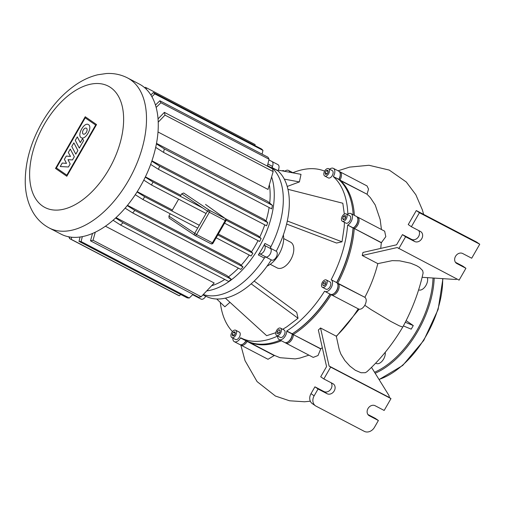 <?xml version="1.0" encoding="UTF-8"?>
<svg xmlns="http://www.w3.org/2000/svg" width="505" height="505" viewBox="0 0 505 505"><rect width="100%" height="100%" fill="white"/><g stroke="black" fill="none" stroke-linecap="round" stroke-linejoin="round"><path stroke-width="0.76" d="M375.752 363.089A7.884 4.507 -62.4 0 0 375.979 363.265A7.884 4.507 -62.4 0 0 376.257 363.43A7.884 4.507 -62.4 0 0 382.474 360.722A7.884 4.507 -62.4 0 0 385.246 352.282M418.632 289.838A7.884 4.507 -62.4 0 0 425.254 286.512A7.884 4.507 -62.4 0 0 427.337 277.643M180.291 196.275L181.693 193.838L183.694 193.011L209.405 210.288A1.66 1.275 123.9 0 0 207.441 211.141L209.367 212.264A1.66 0.947 -62.4 0 0 209.405 210.288L225.28 218.577A1.66 0.947 117.6 0 1 225.243 220.559L225.893 220.843A1.66 1.66 0 0 0 225.419 218.665A1.66 1.433 125.6 0 0 225.28 218.577L205.668 204.538M194.76 235.292L169.125 218.072L168.891 216.096L170.217 213.792M178.631 199.166L171.858 210.939M75.807 154.17L71.773 146.494L73.863 142.858L77.89 150.54L75.807 154.17M75.27 140.415L77.297 136.887L80.295 142.587L82.568 138.635L83.603 140.611L79.298 148.091L75.27 140.415M74.323 156.752L72.493 159.927L67.998 159.675L70.176 163.967L68.44 166.985L60.253 166.524L62.26 163.027L66.496 163.393L64.4 159.309L66.262 156.07L70.498 156.43L68.32 152.478L70.283 149.063L74.323 156.752M88.539 124.684C92.781 127.159 85.503 140.339 81.33 137.739L81.109 137.606C76.867 135.125 84.146 121.945 88.318 124.546L88.539 124.684M83.167 134.027A3.333 1.906 117.6 0 1 83.192 130.157A3.333 1.906 117.6 0 1 86.368 128.188A3.333 1.906 117.6 0 1 86.481 128.257A3.333 1.906 117.6 0 1 86.456 132.127A3.333 1.906 117.6 0 1 83.281 134.096A3.333 1.906 117.6 0 1 83.167 134.027M95.66 125.051L66.837 175.172L56.39 167.95L85.212 117.829L95.66 125.051M55.512 168.443L85.238 116.743L96.543 124.558L66.818 176.258L55.512 168.443M49.219 227.97L60.985 234.112A84.625 48.411 -62.4 0 0 141.653 184.155A84.625 48.411 -62.4 0 0 142.271 85.863A84.625 48.411 -62.4 0 0 139.329 84.089L127.563 77.94C120.96 74.57 113.896 73.099 106.378 73.522L97.793 74.765C90.565 76.507 83.552 79.62 76.766 84.108C63.062 93.33 51.466 106.132 41.991 122.513C30.622 142.568 25.042 162.648 25.25 182.766C25.49 194.116 28.192 204.165 33.362 212.914C37.319 219.423 42.609 224.441 49.219 227.97A84.625 48.411 -62.4 0 0 128.421 180.626A84.625 48.411 -62.4 0 0 130.505 79.721A84.625 48.411 -62.4 0 0 127.563 77.94M269.373 184.874A69.69 39.87 117.6 0 1 269.708 203.067M269.114 207.517A69.69 39.87 117.6 0 1 265.983 221.032M264.753 224.839A69.69 39.87 117.6 0 1 259.709 237.198M258.017 240.62A69.69 39.87 117.6 0 1 251.414 251.926M249.268 255.069A69.69 39.87 117.6 0 1 241.137 265.245M238.404 268.142A69.69 39.87 117.6 0 1 228.456 276.873M224.769 279.435A69.69 39.87 117.6 0 1 211.683 285.729M158.027 118.89L164.377 112.362A84.625 48.411 117.6 0 1 164.99 115.108L273.148 171.586L268.022 189.432L157.996 131.975M156.493 143.357L267.776 201.47L272.447 205.365A84.625 48.411 -62.4 0 1 271.703 208.868L163.551 152.39L155.673 147.378M151.917 160.824L264.159 219.441L267.751 222.591A84.625 48.411 -62.4 0 1 266.596 225.804L158.444 169.327L150.654 164.403M145.402 176.845L180.822 195.347M225.262 218.551L257.967 235.633L261.142 238.493A84.625 48.411 -62.4 0 1 259.652 241.472L224.567 223.153M137.24 191.666L172.388 210.017M218.324 234.004L249.735 250.411L252.879 253.251A84.625 48.411 -62.4 0 1 251.067 256.01L216.153 237.779M127.494 205.314L239.503 263.806L242.981 266.874A84.625 48.411 -62.4 0 1 240.834 269.405L132.682 212.927L125.126 208.148M116.011 217.649L226.859 275.534L231.239 279.233A84.625 48.411 -62.4 0 1 228.683 281.481L120.531 225.003L113.095 220.262M105.444 226.221L214.208 283.015L201.179 296.732A84.625 48.411 -62.4 0 1 198.654 297.306L90.502 240.828L92.51 233.474M206.804 290.886A72.594 41.53 -62.4 0 0 259.033 247.242A72.594 41.53 -62.4 0 0 271.639 176.984M265.245 256.698A72.594 41.53 -62.4 0 1 203.307 294.535A72.594 41.53 -62.4 0 0 264.355 258.093A2.077 1.187 117.6 0 1 265.996 257.026A4.981 2.847 -62.4 0 0 270.162 254.078A4.981 2.847 -62.4 0 0 270.794 248.681A2.077 1.187 117.6 0 1 270.964 246.604A72.594 41.53 -62.4 0 0 272.58 168.323A2.077 1.187 117.6 0 1 272.492 166.385A4.981 2.847 -62.4 0 0 271.898 161.474A4.981 2.847 117.6 0 1 271.949 167.515M258.326 254.943A72.594 41.53 -62.4 0 0 264.936 243.454A2.077 1.187 -62.4 0 0 264.759 245.531A4.981 2.847 117.6 0 1 264.128 250.928A4.981 2.847 117.6 0 1 259.961 253.876A2.077 1.187 -62.4 0 0 258.326 254.943L264.355 258.093M202.972 294.882L205.724 296.321A4.981 2.847 -62.4 0 1 201.066 299.105L195.031 295.955A4.981 2.847 -62.4 0 0 196.331 296.094A4.981 2.847 117.6 0 1 195.031 295.955L192.632 294.699M145.257 177.141L152.99 182.015A84.625 48.411 117.6 0 1 151.494 184.994L143.78 180.127M151.797 161.177L159.599 166.113A84.625 48.411 117.6 0 1 158.444 169.327M156.398 143.856L164.295 148.887A84.625 48.411 117.6 0 1 163.551 152.39M151.494 184.994L206.084 213.501M152.99 182.015L202.821 208.035M226.107 220.193L261.142 238.493M159.599 166.113L267.751 222.591M164.295 148.887L272.447 205.365M71.678 237.236L71.186 239.326A84.625 48.411 117.6 0 1 69.45 238.53L69.81 236.996M82.315 236.649L81.097 241.548A84.625 48.411 117.6 0 1 79.007 241.365L80.068 237.028M95.281 232.218L93.027 240.26A84.625 48.411 117.6 0 1 90.502 240.828M79.007 241.365L187.166 297.843A84.625 48.411 -62.4 0 0 189.255 298.026L192.992 294.352M69.45 238.53L177.602 295.008A84.625 48.411 -62.4 0 0 179.338 295.804L180.727 294.478M71.186 239.326L179.338 295.804M81.097 241.548L189.255 298.026M93.027 240.26L201.179 296.732M137.063 191.944L144.727 196.773A84.625 48.411 117.6 0 1 142.915 199.532L135.271 194.715M127.247 205.611L134.822 210.396A84.625 48.411 117.6 0 1 132.682 212.927M115.626 218.008L123.087 222.755A84.625 48.411 117.6 0 1 120.531 225.003M67.904 236.637L69.677 237.565M123.087 222.755L231.239 279.233M134.822 210.396L242.981 266.874M142.915 199.532L197.676 228.127M144.727 196.773L199.311 225.28M217.794 234.926L252.879 253.251M144.727 87.769L145.232 87.283A84.625 48.411 117.6 0 1 146.968 88.078L146.033 88.968M254.899 145.528L255.126 144.556L146.968 88.078M150.856 94.965L153.406 92.529A84.625 48.411 117.6 0 1 154.808 93.905L151.885 96.701M155.452 105.065L159.858 100.76A84.625 48.411 117.6 0 1 160.906 102.749L156.14 107.445M164.99 115.108L158.21 122.178M262.082 154.145L262.96 150.383A84.625 48.411 -62.4 0 0 261.558 149.007L153.406 92.529M267.341 166.132L269.064 159.226A84.625 48.411 -62.4 0 0 268.01 157.238L159.858 100.76M273.148 171.586A84.625 48.411 -62.4 0 0 272.53 168.84L164.377 112.362M160.906 102.749L269.064 159.226M154.808 93.905L262.96 150.383M267.057 266.129A21.778 12.461 -62.4 0 0 283.362 234.901M270.225 264.292L277.112 267.884A14.519 8.307 -62.4 0 0 290.956 259.317A14.519 8.307 -62.4 0 0 291.057 242.45A14.519 8.307 -62.4 0 0 290.552 242.148L283.665 238.549M231.7 337.491A4.147 2.373 117.6 0 1 231.732 332.675A4.147 2.373 117.6 0 1 235.684 330.226A4.147 2.373 117.6 0 1 235.829 330.314A4.147 2.373 117.6 0 1 235.797 335.131A4.147 2.373 117.6 0 1 231.845 337.58A4.147 2.373 117.6 0 1 231.7 337.491M239.149 332.05A4.147 2.373 117.6 0 1 239.307 332.12A4.147 2.373 117.6 0 1 239.446 332.202A4.147 2.373 117.6 0 1 239.42 337.024A4.147 2.373 117.6 0 1 235.463 339.474A4.147 2.373 117.6 0 1 235.317 339.385M278.514 335.32A4.147 2.373 117.6 0 1 276.671 335.497A4.147 2.373 117.6 0 1 275.945 332.082A4.147 2.373 117.6 0 1 278.659 328.326A4.147 2.373 117.6 0 1 280.509 328.143A4.147 2.373 117.6 0 1 281.228 331.564A4.147 2.373 117.6 0 1 278.514 335.32M280.509 328.143L284.126 330.036A4.147 2.373 117.6 0 1 284.852 333.458A4.147 2.373 117.6 0 1 282.137 337.207A4.147 2.373 117.6 0 1 280.288 337.39L276.671 335.497M326.325 284.997A4.147 2.373 117.6 0 1 322.442 287.32A4.147 2.373 117.6 0 1 322.405 282.282A4.147 2.373 117.6 0 1 326.287 279.966A4.147 2.373 117.6 0 1 326.325 284.997M326.287 279.966L329.904 281.853A4.147 2.373 117.6 0 1 329.948 286.89A4.147 2.373 117.6 0 1 326.066 289.207L322.442 287.32M347.124 216.007A4.147 2.373 117.6 0 1 345.395 220.111A4.147 2.373 117.6 0 1 342.358 221.259A4.147 2.373 117.6 0 1 341.43 219.164A4.147 2.373 117.6 0 1 343.16 215.061A4.147 2.373 117.6 0 1 346.196 213.905A4.147 2.373 117.6 0 1 347.124 216.007M346.196 213.905L349.82 215.799A4.147 2.373 117.6 0 1 350.741 217.895A4.147 2.373 117.6 0 1 349.012 222.004A4.147 2.373 117.6 0 1 345.976 223.153L342.358 221.259M328.73 168.758A4.147 2.373 117.6 0 1 328.698 173.575A4.147 2.373 117.6 0 1 324.74 176.024A4.147 2.373 117.6 0 1 324.601 175.936A4.147 2.373 117.6 0 1 324.627 171.119A4.147 2.373 117.6 0 1 328.585 168.67A4.147 2.373 117.6 0 1 328.73 168.758M332.05 170.494A4.147 2.373 117.6 0 1 332.202 170.564A4.147 2.373 117.6 0 1 332.347 170.646A4.147 2.373 117.6 0 1 332.315 175.469A4.147 2.373 117.6 0 1 328.364 177.918A4.147 2.373 117.6 0 1 328.218 177.829M282.074 170.848A4.147 2.373 117.6 0 1 283.76 170.753A4.147 2.373 117.6 0 1 284.309 171.258M271.362 259.905A4.981 2.847 -62.4 0 0 271.532 260.012A4.981 2.847 -62.4 0 0 276.279 257.07A4.981 2.847 -62.4 0 0 276.317 251.288L270.655 248.334L276.235 251.231A72.594 41.53 -62.4 0 0 287.301 221.007A72.594 41.53 -62.4 0 0 287.951 189.318A72.594 41.53 -62.4 0 0 277.895 170.81L277.977 170.665A4.981 2.847 -62.4 0 0 277.927 164.624L268.894 159.908M270.282 248.138A4.981 2.847 117.6 0 1 270.244 253.92A4.981 2.847 117.6 0 1 265.497 256.862M205.895 296.214L205.813 296.17A72.594 41.53 -62.4 0 0 205.895 296.214A72.594 41.53 -62.4 0 0 225.382 298.139A72.594 41.53 -62.4 0 0 251.174 283.829A72.594 41.53 -62.4 0 0 271.267 259.873M277.895 170.81L272.34 167.912M326.28 170.633L327.852 170.273L328.237 171.99L327.051 174.061L325.473 174.421L325.087 172.704L326.28 170.633L328.155 171.612M328.199 171.801L327.12 173.941M325.087 172.704L327.076 173.745M345.136 215.382L345.925 216.67L345.066 218.88L343.419 219.789L342.636 218.495L343.495 216.291L345.136 215.382M345.717 217.2L344.833 219.006M343.495 216.291L345.483 217.333M342.636 218.495L344.24 219.334M325.965 282.238L325.498 284.422L323.901 285.83L322.764 285.047L323.232 282.857L324.829 281.455L325.965 282.238M325.7 283.482L325.024 284.845M323.232 282.857L325.22 283.898M322.764 285.047L324.033 285.71M279.991 332.044L278.545 333.843L277.144 333.622L277.188 331.602L278.627 329.803L280.035 330.024L279.991 332.044M278.627 329.803L280.022 330.529M280.004 331.615L279.17 333.066M277.188 331.602L279.177 332.644M234.15 335.617L232.571 335.976L232.186 334.26L233.379 332.189L234.958 331.829L235.343 333.546L234.15 335.617M233.379 332.189L235.261 333.167M235.298 333.351L234.219 335.497M232.186 334.26L234.181 335.301M329.576 169.188A6.634 3.8 117.6 0 1 333.357 168.354L338.786 171.189A6.634 3.8 117.6 0 1 340.263 174.086A6.634 3.8 117.6 0 1 338.849 179.243L338.735 179.445A93.337 53.397 117.6 0 1 353.178 214.745M280.193 340.149A93.337 53.397 117.6 0 1 246.068 340.597L245.954 340.799A6.634 3.8 117.6 0 1 242.962 344.069A6.634 3.8 117.6 0 1 239.742 344.511L234.314 341.677A6.634 3.8 117.6 0 1 232.837 338.098M336.772 282.661A92.51 52.918 -62.4 0 0 353.128 227.951A92.51 52.918 117.6 0 1 336.772 282.661M338.735 179.445L333.306 176.611A93.337 53.397 -62.4 0 1 347.85 213.968L348.014 213.88A6.634 3.8 117.6 0 1 350.969 213.59L356.397 216.424A6.634 3.8 117.6 0 1 357.875 219.321A6.634 3.8 117.6 0 1 353.475 227.755A6.634 3.8 117.6 0 1 353.21 227.906L353.045 227.995A93.337 53.397 117.6 0 1 336.601 282.548L336.715 282.623A6.634 3.8 117.6 0 1 337.965 285.375A6.634 3.8 117.6 0 1 333.559 293.809A6.634 3.8 117.6 0 1 330.339 294.251L324.911 291.417A6.634 3.8 117.6 0 1 324.683 291.278L324.57 291.196A93.337 53.397 -62.4 0 1 286.771 330.983L292.243 333.799A92.51 52.918 -62.4 0 0 330.156 294.156A92.51 52.918 117.6 0 1 292.243 333.799L293.405 334.449A93.337 53.397 -62.4 0 0 331.204 294.661L331.318 294.743A6.634 3.8 -62.4 0 0 331.545 294.882A6.634 3.8 -62.4 0 0 337.877 290.962A6.634 3.8 -62.4 0 0 337.921 283.255L337.813 283.172A93.337 53.397 -62.4 0 0 354.257 228.626L354.415 228.538A6.634 3.8 -62.4 0 0 358.758 222.528A6.634 3.8 -62.4 0 0 357.603 217.055A6.634 3.8 -62.4 0 0 356.953 216.834M329.98 294.061A93.337 53.397 117.6 0 1 292.199 333.818L292.193 334.02A6.634 3.8 117.6 0 1 287.781 341.986A6.634 3.8 117.6 0 1 284.567 342.428L279.139 339.594A6.634 3.8 117.6 0 1 277.655 336.242L277.655 336.04A93.337 53.397 -62.4 0 1 240.639 337.757L246.068 340.597M333.559 293.809L334.146 293.443A5.807 3.32 -62.4 0 0 337.997 286.064L337.965 285.375M287.781 341.986L288.368 341.626A5.807 3.32 -62.4 0 0 292.225 334.651L292.243 333.799L292.225 334.651A5.807 3.32 117.6 0 1 288.084 341.79M357.881 219.681A5.807 3.32 117.6 0 1 353.828 227.521A5.807 3.32 -62.4 0 0 354.055 227.389A5.807 3.32 -62.4 0 0 357.912 220.01L357.875 219.321M242.962 344.069L243.543 343.703A5.807 3.32 -62.4 0 0 246.162 340.843L246.162 340.843A5.807 3.32 117.6 0 1 243.258 343.867M340.269 174.446A5.807 3.32 117.6 0 1 339.063 179.288L338.887 179.584L339.063 179.288A5.807 3.32 -62.4 0 0 340.294 174.774L340.263 174.086M220.306 302.438A93.337 53.397 -62.4 0 0 232.464 331.589M240.639 337.757L240.525 337.965A6.634 3.8 117.6 0 1 234.314 341.677M286.771 330.983L286.764 331.185A6.634 3.8 117.6 0 1 283.993 337.757A6.634 3.8 117.6 0 1 279.139 339.594M336.601 282.548L331.286 279.789A6.634 3.8 117.6 0 1 331.236 287.496A6.634 3.8 117.6 0 1 324.911 291.417M350.969 213.59A6.634 3.8 117.6 0 1 352.124 219.063A6.634 3.8 117.6 0 1 347.781 225.072L353.21 227.906M353.045 227.995L347.781 225.072M284.751 171.271A6.634 3.8 117.6 0 1 288.532 170.438A6.634 3.8 117.6 0 1 289.851 172.287M324.614 171.144A93.337 53.397 -62.4 0 0 292.685 172.811M331.173 279.707A93.337 53.397 -62.4 0 0 347.617 225.161M333.306 176.611L340.061 179.875A6.634 3.8 -62.4 0 0 339.991 171.82A6.634 3.8 -62.4 0 0 339.335 171.599M333.357 168.354A6.634 3.8 117.6 0 1 333.42 176.409M344.454 222.358L344.195 227.061L342.018 241.8L336.551 243.038L286.6 224.056M287.951 189.318L342.813 203.237L344.328 214.101M275.812 332.688L266.653 335.686L225.382 298.139M254.173 281.077L296.706 312.33L298.045 318.27L286.853 326.779L282.699 329.292M229.964 302.312L224.858 306.794L216.721 299.004M278.255 170.141L301.018 174.345L299.402 181.92L287.219 186.452M342.018 241.8L287.301 221.007M298.045 318.27L251.174 283.829M299.402 181.92L284.302 179.13M270.2 248.081A72.594 41.53 -62.4 0 0 271.86 167.66M406.127 320.625L413.279 325.567L405.294 322.266M403.388 325.921L411.215 329.159L413.279 325.567M419.346 234.68L419.068 235.576M455.441 262.278L462.782 266.11L465.919 268.281L459.108 280.13L397.214 247.545L362.23 255.492A93.337 53.397 -62.4 0 0 362.962 252.443L396.595 244.799L402.46 234.61L411.506 239.338A5.807 4.753 124.7 0 0 417.951 237.483A5.807 4.753 124.7 0 0 418.721 230.564M422.123 277.308L455.643 279.473L457.183 279.126M337.315 283.229L364.976 297.382C366.687 299.036 366.636 301.674 364.812 305.291L370.834 309.458L390.775 321.414L399.316 325.832L402.775 327.051C412.301 309.464 419.087 291.417 423.127 272.921L422.653 270.573L419.554 267.448L416.556 265.649L410.59 263.193L399.651 260.826L392.29 260.63L377.822 263.635L362.23 255.492M364.863 297.3C370.613 286.253 374.931 275.036 377.822 263.635M380.732 248.403L381.307 242.754L353.134 227.906M311.004 393.654L314.924 386.83L318.068 389.001L327.114 393.73A5.807 4.753 124.7 0 0 334.076 391.154A5.807 4.753 124.7 0 0 333.306 383.926A5.807 4.753 124.7 0 0 332.896 383.674L323.844 378.952L330.661 367.103L390.977 398.603L384.166 410.451L375.12 405.723A5.807 4.753 124.7 0 0 368.158 408.292A5.807 4.753 124.7 0 0 368.928 415.527A5.807 4.753 124.7 0 0 369.338 415.779L378.39 420.501L374.464 427.325A8.295 6.786 -55.3 0 1 364.307 431.352L316.048 406.153A8.295 6.786 -55.3 0 1 315.461 405.799A8.295 6.786 -55.3 0 1 314.142 395.825L311.004 393.654A8.295 6.786 124.7 0 0 312.317 403.628L315.461 405.799M378.39 420.501L375.247 418.329L367.905 414.498M331.185 382.784A5.807 4.753 -55.3 0 1 330.422 389.702A5.807 4.753 -55.3 0 1 323.976 391.558L314.924 386.83M323.844 378.952L320.707 376.78L326.565 366.592L318.352 330.024A93.337 53.397 -62.4 0 0 320.542 327.985L336.279 336.197L339.24 349.637L340.843 354.03L344.833 360.519L349.889 366.106L355.305 370.253L361.05 372.747L365.266 372.715L366.857 371.794C380.543 359.276 392.518 344.359 402.775 327.051M318.068 389.001L314.142 395.825M371.522 367.387L388.951 395.459L389.412 397.517L329.09 366.018L320.542 327.985M364.812 305.291C363.038 308.126 361.151 309.432 359.156 309.205L358.373 308.871M285.218 342.649A6.634 3.8 -62.4 0 0 285.773 343.059A6.634 3.8 -62.4 0 0 290.627 341.216A6.634 3.8 -62.4 0 0 293.399 334.651L320.795 348.753L322.329 347.724M320.795 348.753L318.03 355.52L313.22 357.395L285.773 343.059M247.254 341.178L274.449 355.413L280.06 357.704L295.242 358.897L299.97 358.064L308.915 355.148M274.449 355.413L268.01 359.276L240.948 345.142A6.634 3.8 -62.4 0 0 247.16 341.43L247.28 341.222A93.337 53.397 -62.4 0 0 281.399 340.78M354.384 215.376A93.337 53.397 -62.4 0 0 339.941 180.077L366.996 194.204L339.455 180.108M240.393 344.732A6.634 3.8 -62.4 0 0 240.948 345.142M337.971 285.735A5.807 3.32 117.6 0 1 333.862 293.607M381.439 229.504L380.17 219.555L375.221 204.98L370.335 197.632L366.996 194.204M357.603 217.055L384.659 231.183L385.814 236.662L381.307 242.754M336.279 336.197C344.328 328.364 351.657 319.229 358.26 308.789M339.991 171.82L367.047 185.947L368.53 189.11L367.11 194.002M330.661 367.103L329.09 366.018M390.977 398.603L389.412 397.517M411.379 226.726L419.428 212.725L479.75 244.224L476.613 242.059L416.29 210.56L408.236 224.561L411.379 226.726L420.425 231.454A5.807 4.753 -55.3 0 1 420.835 231.7A5.807 4.753 -55.3 0 1 421.606 238.934A5.807 4.753 -55.3 0 1 414.643 241.504L405.597 236.782L402.46 234.61M465.919 268.281L456.867 263.553A5.807 4.753 -55.3 0 1 456.457 263.307A5.807 4.753 -55.3 0 1 455.687 256.073A5.807 4.753 -55.3 0 1 462.649 253.504L471.702 258.225L479.75 244.224M398.786 248.63L405.597 236.782M419.428 212.725L416.29 210.56M378.996 379.432A76.747 43.903 -62.4 0 0 442.683 278.634M434.193 278.091A76.747 43.903 117.6 0 1 375.165 373.258M374.54 372.254A75.914 43.43 -62.4 0 0 433.025 278.015M181.693 193.838L207.441 211.141L194.646 233.398A1.66 1.275 123.9 0 0 194.854 235.362A1.66 1.275 123.9 0 0 194.955 235.418A1.66 0.947 -62.4 0 0 195.012 235.456A1.66 0.947 -62.4 0 0 196.565 234.528L168.891 216.096M169.137 218.078L194.854 235.362A1.66 1.66 0 0 0 195.012 235.456L210.888 243.745A1.66 1.66 0 0 0 213.097 243.101L212.441 242.817A1.66 0.947 117.6 0 1 210.888 243.745A1.66 0.947 117.6 0 1 210.831 243.707L195.075 235.482M212.441 242.817L196.565 234.528L209.367 212.264L225.243 220.559L212.441 242.817M44.251 124.438A68.446 39.156 -62.4 0 0 42.565 206.053A68.446 39.156 -62.4 0 0 109.004 169.194A68.446 39.156 -62.4 0 0 110.69 87.58A68.446 39.156 -62.4 0 0 44.251 124.438M270.964 246.604L264.936 243.454M267.461 165.646L272.58 168.323M272.492 166.385L267.884 163.98M265.996 257.026L259.961 253.876M264.759 245.531L270.794 248.681M272.296 167.698L277.977 170.665M286.764 331.185L292.193 334.02L292.225 334.651L293.399 334.651L320.789 348.955M240.525 337.965L274.335 355.621M331.286 279.789L336.715 282.623M359.156 309.205L336.343 336.475M381.471 242.665L354.415 228.538L353.835 227.528M364.976 297.382L337.921 283.255L337.454 283.438M368.549 415.23L369.338 415.779M327.114 393.73L323.976 391.558M456.867 263.553L456.078 263.01M411.506 239.338L414.643 241.504M442.942 278.653L438.132 309.439L423.764 340.433L402.7 365.475L379.085 379.571M225.893 220.843L213.097 243.101M225.419 218.665L205.541 204.43M239.307 332.12L235.684 330.226M328.364 177.918L324.74 176.024M284.959 171.378L283.76 170.753M265.8 257.02L271.532 260.012M332.202 170.564L328.585 168.67M235.463 339.474L231.845 337.58M354.055 227.389L353.475 227.755M288.532 170.438L292.9 172.716M310.329 401.204L304.547 401.765L289.535 400.781L275.421 396.046L257.083 381.61L245.02 360.627L240.809 345.066M331.545 294.882L358.601 309.01M423.626 214.391L422.338 209.802L415.836 194.728L406.272 181.983L389.26 170.084L368.997 165.268L349.574 167.123L338.041 170.804"/></g></svg>
